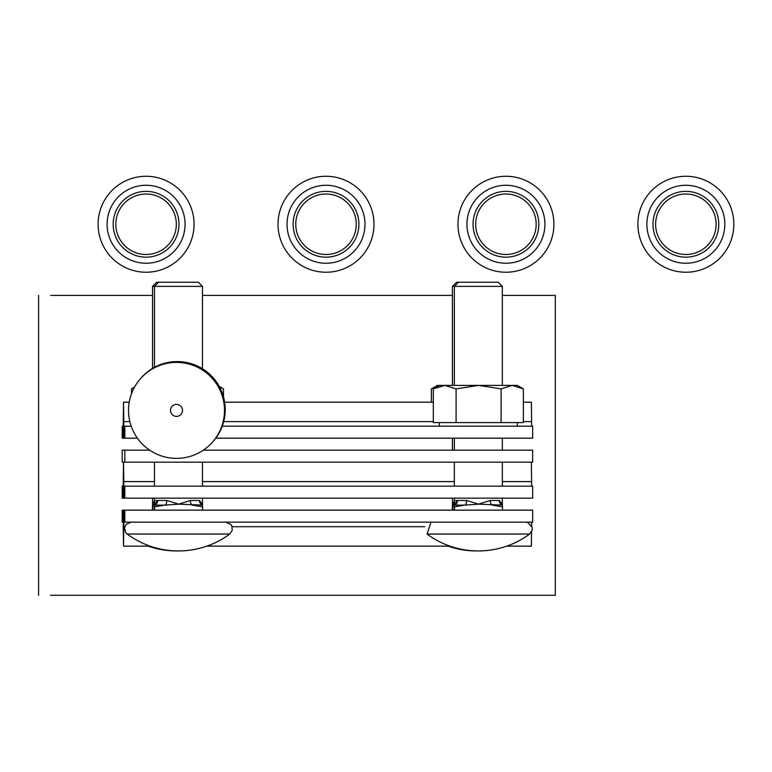 <?xml version="1.0" encoding="UTF-8"?>
<svg xmlns="http://www.w3.org/2000/svg" width="772" height="772" viewBox="0 0 772 772"><rect width="100%" height="100%" fill="white"/><g stroke="black" fill="none" stroke-linecap="round" stroke-linejoin="round"><path stroke-width="1.16" d="M107.462 218.958A38.986 38.986 0 0 1 151.38 185.637A38.986 38.986 0 0 1 184.701 229.554A38.986 38.986 0 0 1 140.784 262.885A38.986 38.986 0 0 1 107.462 218.958M178.679 228.724A32.897 32.897 0 0 0 150.55 191.659A32.897 32.897 0 0 0 113.484 219.788A32.897 32.897 0 0 0 141.614 256.854A32.897 32.897 0 0 0 178.679 228.724M116.118 220.145A30.243 30.243 0 0 1 150.193 194.293A30.243 30.243 0 0 1 176.045 228.367A30.243 30.243 0 0 1 141.971 254.22A30.243 30.243 0 0 1 116.118 220.145M193.618 230.78A47.98 47.98 0 0 1 139.568 271.792A47.98 47.98 0 0 1 98.546 217.743A47.98 47.98 0 0 1 152.605 176.72A47.98 47.98 0 0 1 193.618 230.78M124.832 462.167L124.832 450.173L122.208 450.173L122.208 462.167L532.67 462.167L532.67 450.173L203.335 450.173M124.832 450.173L149.691 450.173M123.202 498.152L123.52 474.162L123.838 498.152L122.208 498.152L122.208 486.157L123.202 486.157L123.52 462.167L123.838 486.157L532.67 486.157L532.67 498.152L124.832 498.152L124.832 486.157M123.838 498.152L124.832 498.152M531.358 462.167L531.676 486.157M124.832 522.142L124.832 510.147L532.67 510.147L532.67 522.142L123.838 522.142L123.52 546.132L123.202 522.142L122.208 522.142L122.208 510.147L123.838 510.147L123.52 534.137L123.202 510.147M124.832 510.147L123.838 510.147M531.676 522.142L531.618 525.78M531.58 531.783L531.358 546.132L506.731 546.132M131.211 426.183L123.838 426.183L123.52 402.193L123.202 426.183L122.208 426.183L122.208 438.178L123.838 438.178L123.52 414.188L123.202 438.178M215.735 438.178L532.67 438.178L532.67 426.183L222.239 426.183M137.397 438.178L123.838 438.178M531.676 426.183L531.358 402.193L523.358 402.193M124.832 426.183L124.832 438.178M490.268 500.468A4.796 2.384 -90 0 0 492.034 505.11L502.485 506.818L502.331 504.155L502.418 505.11L478.495 504.155L490.268 500.468L499.31 500.468L502.331 504.155M452.421 286.383L456.561 282.234L498.191 282.234L502.331 286.383L452.421 286.383L452.421 385.402M454.351 498.152L454.351 504.155L457.526 500.468A4.796 4.159 -90 0 1 454.438 505.11L454.505 510.147M457.526 500.468L466.684 500.468L478.495 504.155L464.956 505.11L454.438 505.11L454.351 504.155L454.264 505.11L454.351 504.155M427.041 534.05A86.377 86.377 0 0 0 529.64 534.05L427.041 534.05L430.959 522.142M502.485 506.818L502.485 510.147M454.505 506.818L464.956 505.11A4.796 2.335 -90 0 0 466.684 500.468M452.267 510.147L452.421 504.155L452.508 505.11L454.264 505.11L454.197 510.147M499.31 500.468A4.796 4.198 -90 0 0 502.418 505.11M190.385 500.468A4.796 2.384 -90 0 0 192.16 505.11L202.611 506.818L202.457 504.155L202.544 505.11L178.621 504.155L190.385 500.468L199.437 500.468L202.457 504.155M152.538 286.383L156.677 282.234L198.317 282.234L202.457 286.383L152.538 286.383L152.538 368.418M154.477 498.152L154.477 504.155L157.642 500.468A4.796 4.159 -90 0 1 154.564 505.11L154.632 510.147M157.642 500.468L166.81 500.468L178.621 504.155L165.083 505.11L154.564 505.11L154.477 504.155L154.39 505.11L154.477 504.155M127.168 534.05A86.377 86.377 0 0 0 229.766 534.05L127.168 534.05L125.537 532.313L124.553 527.807L126.068 524.458L131.086 522.142M202.611 506.818L202.611 510.147M154.632 506.818L165.083 505.11A4.796 2.335 -90 0 0 166.81 500.468M152.538 498.152L152.624 505.11L154.39 505.11L154.323 510.147M199.437 500.468A4.796 4.198 -90 0 0 202.544 505.11M152.383 510.147L152.538 504.155L154.477 500.719M154.477 503.884A4.796 4.159 -90 0 1 152.624 505.11L152.692 510.147M152.692 506.818L154.332 506.509M152.451 505.11L152.538 504.155M454.351 503.884A4.796 4.159 -90 0 1 452.508 505.11L452.575 510.147M452.334 505.11L454.351 500.719M452.575 506.818L454.206 506.509M452.421 498.152L452.421 504.155M134.396 387.399L131.52 388.876L134.55 387.129M131.52 393.739L131.52 388.876M438.419 385.942L431.394 388.876L437.425 385.402L439.355 385.402L433.324 388.876L444.711 385.402L439.355 385.402M431.394 402.193L431.394 388.876M444.46 385.402L442.771 385.402M515.397 385.402L512.232 385.402L501.105 388.876L501.105 422.583L523.358 422.583L523.358 388.876L517.327 385.402L512.232 385.402L523.358 388.876M223.475 396.798L223.475 388.876L219.528 386.907M501.105 422.583L456.088 422.583L456.088 388.876L478.592 385.402L501.105 388.876M456.088 388.876L444.711 385.402L512.232 385.402M456.088 422.583L433.324 422.583L433.324 388.876M140.523 378.666A47.98 47.98 0 0 1 225.212 409.556A47.98 47.98 0 0 1 213.226 441.285M502.331 295.396L555.3 295.396L555.3 595.28L68.583 595.28M543.334 595.28L50.566 595.28M452.421 295.396L202.457 295.396M152.538 295.396L50.566 295.396M68.583 295.396L80.549 295.396M170.515 410.386A6.002 6.002 0 0 0 176.518 416.388A6.002 6.002 0 0 0 182.51 410.386A6.002 6.002 0 0 0 176.518 404.393A6.002 6.002 0 0 0 170.515 410.386M224.498 410.386A47.98 47.98 0 0 1 176.518 458.365A47.98 47.98 0 0 1 128.528 410.386A47.98 47.98 0 0 1 176.518 362.406A47.98 47.98 0 0 1 224.498 410.386M287.387 218.958A38.986 38.986 0 0 1 331.304 185.637A38.986 38.986 0 0 1 364.635 229.554A38.986 38.986 0 0 1 320.708 262.885A38.986 38.986 0 0 1 287.387 218.958M358.604 228.724A32.897 32.897 0 0 0 330.484 191.659A32.897 32.897 0 0 0 293.418 219.788A32.897 32.897 0 0 0 321.538 256.854A32.897 32.897 0 0 0 358.604 228.724M296.043 220.145A30.243 30.243 0 0 1 330.117 194.293A30.243 30.243 0 0 1 355.979 228.367A30.243 30.243 0 0 1 321.905 254.22A30.243 30.243 0 0 1 296.043 220.145M373.542 230.78A47.98 47.98 0 0 1 319.492 271.792A47.98 47.98 0 0 1 278.47 217.743A47.98 47.98 0 0 1 332.529 176.72A47.98 47.98 0 0 1 373.542 230.78M467.311 218.958A38.986 38.986 0 0 1 511.238 185.637A38.986 38.986 0 0 1 544.559 229.554A38.986 38.986 0 0 1 500.642 262.885A38.986 38.986 0 0 1 467.311 218.958M538.528 228.724A32.897 32.897 0 0 0 510.408 191.659A32.897 32.897 0 0 0 473.342 219.788A32.897 32.897 0 0 0 501.462 256.854A32.897 32.897 0 0 0 538.528 228.724M475.967 220.145A30.243 30.243 0 0 1 510.041 194.293A30.243 30.243 0 0 1 535.903 228.367A30.243 30.243 0 0 1 501.829 254.22A30.243 30.243 0 0 1 475.967 220.145M553.476 230.78A47.98 47.98 0 0 1 499.416 271.792A47.98 47.98 0 0 1 458.404 217.743A47.98 47.98 0 0 1 512.454 176.72A47.98 47.98 0 0 1 553.476 230.78M647.235 218.958A38.986 38.986 0 0 1 691.162 185.637A38.986 38.986 0 0 1 724.483 229.554A38.986 38.986 0 0 1 680.566 262.885A38.986 38.986 0 0 1 647.235 218.958M718.462 228.724A32.897 32.897 0 0 0 690.332 191.659A32.897 32.897 0 0 0 653.266 219.788A32.897 32.897 0 0 0 681.396 256.854A32.897 32.897 0 0 0 718.462 228.724M655.901 220.145A30.243 30.243 0 0 1 689.975 194.293A30.243 30.243 0 0 1 715.827 228.367A30.243 30.243 0 0 1 681.753 254.22A30.243 30.243 0 0 1 655.901 220.145M733.4 230.78A47.98 47.98 0 0 1 679.341 271.792A47.98 47.98 0 0 1 638.328 217.743A47.98 47.98 0 0 1 692.378 176.72A47.98 47.98 0 0 1 733.4 230.78M123.781 481.593L154.477 481.593M202.457 481.593L454.351 481.593M502.331 481.593L531.609 481.593M123.781 526.716L124.803 526.716M232.121 526.716L424.687 526.716M531.609 421.608L523.358 421.608M433.324 421.608L223.668 421.608M129.86 421.608L123.781 421.608M155.712 500.468L157.498 500.468M455.596 500.468L457.371 500.468M123.52 546.132L150.077 546.132M206.848 546.132L449.951 546.132M433.324 402.193L224.642 402.193M129.242 402.193L123.52 402.193M458.491 282.234L454.351 286.383L454.351 385.402M454.351 438.178L454.351 450.173M454.351 462.167L454.351 486.157M529.64 534.05L532.178 530.103L532.197 527.479L527.913 522.519L525.722 522.142M502.331 286.383L502.331 385.402M502.331 438.178L502.331 450.173M502.331 462.167L502.331 486.157M502.331 498.152L502.35 504.193M158.617 282.234L154.477 286.383L154.477 367.318M154.477 462.167L154.477 486.157M229.766 534.05L232.247 530.345L231.803 525.915L230.867 524.458L225.849 522.142M202.457 286.383L202.457 368.746M202.457 462.167L202.457 486.157M202.457 498.152L202.467 504.193M123.288 531.783L123.259 525.78M148.147 546.132A86.377 86.377 0 0 0 177.502 550.928M448.021 546.132A86.377 86.377 0 0 0 477.376 550.928M452.421 438.178L452.421 450.173M219.277 386.454L223.311 388.789M517.327 426.183L517.327 422.583M439.355 426.183L439.355 422.583M38.6 595.28L38.6 295.396"/></g></svg>
